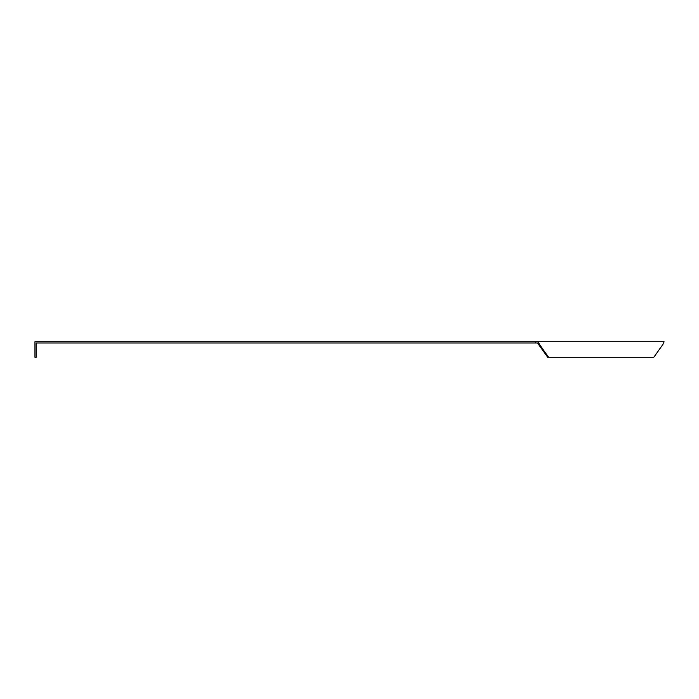 <?xml version="1.0" encoding="UTF-8"?>
<svg xmlns="http://www.w3.org/2000/svg" width="699" height="699" viewBox="0 0 699 699"><rect width="100%" height="100%" fill="white"/><g stroke="black" fill="none" stroke-linecap="round" stroke-linejoin="round"><path stroke-width="1.05" d="M538.352 341.715L539.348 344.205L538.466 344.205L537.47 342.964L36.199 342.964L36.199 357.285L34.95 357.285L34.95 341.715L664.05 341.715L663.569 343.139M663.744 342.711L664.05 341.724M539.348 344.205L548.593 357.285L547.71 357.285L537.47 342.964M535.591 341.715L535.591 342.964M663.054 344.205L653.81 357.285L548.593 357.285"/></g></svg>

